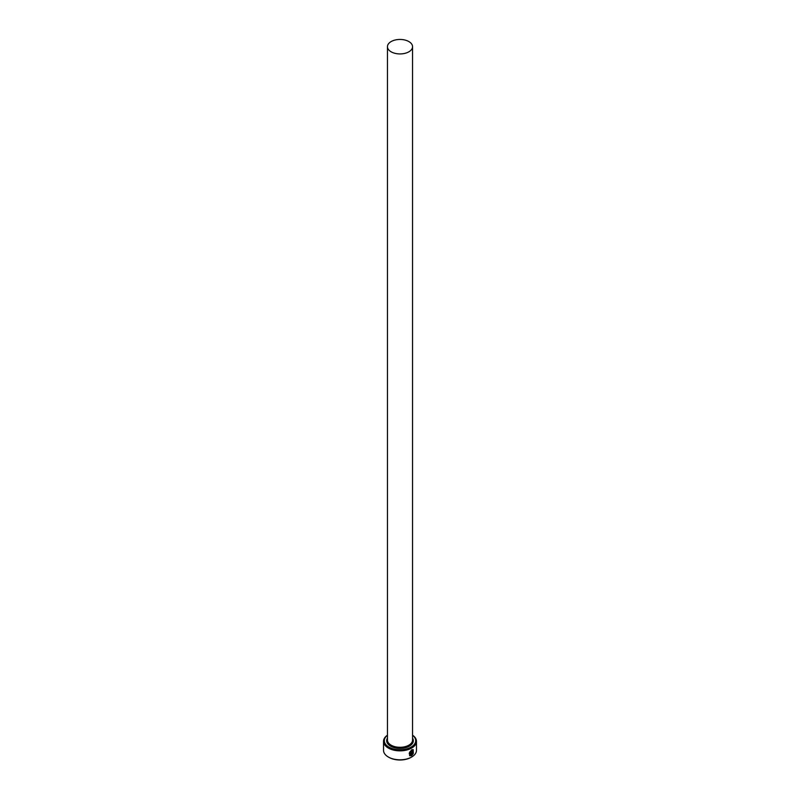 <?xml version="1.0" encoding="UTF-8"?>
<svg xmlns="http://www.w3.org/2000/svg" width="800" height="800" viewBox="0 0 800 800"><rect width="100%" height="100%" fill="white"/><g stroke="black" fill="none" stroke-linecap="round" stroke-linejoin="round"><path stroke-width="1.2" d="M410.63 755.24C408.62 754.23 408.88 752.61 411.41 750.37L412.87 750.26L411.52 750.44C409 752.67 408.73 754.29 410.74 755.3L410.74 752.01A16.47 9.51 0 0 0 411.27 751.73L411.27 755.76L409.6 755.72L411.52 749.86L413.17 749.62L413.32 753.37L412.87 750.26M409.55 755.69L411.27 755.76M412.26 754.45L413.01 754.02L411.77 755.48L411.77 752.31L412.49 751L413.16 751.38A16.47 9.51 180 0 1 412.72 751.71L412.15 754.38L412.61 751.64M387.45 735.27A15.68 9.05 0 0 0 388.91 747.1A15.68 9.05 0 0 0 410.28 747.54A15.68 9.05 0 0 0 412.55 735.27M412.55 735.18A16.47 9.51 180 0 1 416.47 741.34A16.47 9.51 180 0 1 406.3 750.13A16.47 9.51 180 0 1 388.36 748.06A16.47 9.51 180 0 1 383.53 741.34A16.47 9.51 180 0 1 387.45 735.18M411.36 757.19A15.68 9.05 180 0 1 411.09 757.35A15.68 9.05 180 0 1 388.91 757.35L388.36 757.03A16.47 9.51 0 0 0 411.64 757.03A16.47 9.51 0 0 0 416.47 750.31L416.47 741.34M391.13 51.81A12.55 7.24 0 0 0 404.8 53.38A12.55 7.24 0 0 0 412.55 46.69A12.55 7.24 0 0 0 408.87 41.57A12.55 7.24 0 0 0 395.2 40A12.55 7.24 0 0 0 387.45 46.69A12.55 7.24 0 0 0 391.13 51.81M409.9 755.07L410.74 755.3M412.49 751L413.05 751.32A16.47 9.51 0 0 1 412.69 751.58M383.53 741.34L383.53 750.31A16.47 9.51 0 0 0 388.36 757.03L388.91 757.35M411.66 755.41L412.59 753.77M413.21 753.31L413.14 749.6M411.16 755.7L411.16 751.79M412.55 46.69L412.55 740.06A12.55 7.24 180 0 1 404.8 746.75A12.55 7.24 180 0 1 391.13 745.18A12.55 7.24 180 0 1 387.45 740.06L387.45 46.69M412.55 738.1A13.33 7.7 180 0 1 407.14 747.2A13.33 7.7 180 0 1 390.57 746.14A13.33 7.7 180 0 1 387.45 738.1M411.09 757.35L411.64 757.03"/></g></svg>
